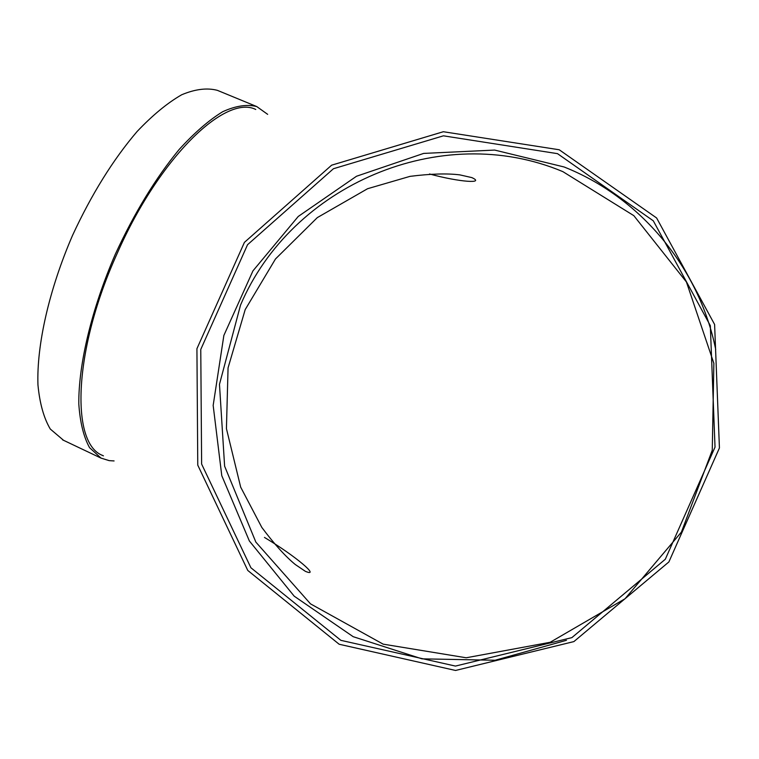 <?xml version="1.0" encoding="UTF-8"?>
<svg xmlns="http://www.w3.org/2000/svg" width="759" height="759" viewBox="0 0 759 759"><rect width="100%" height="100%" fill="white"/><g stroke="black" fill="none" stroke-linecap="round" stroke-linejoin="round"><path stroke-width="1.14" d="M566.442 640.302L495.105 660.254L421.985 658.84L353.201 636.697L294.198 596.176L249.36 540.968L221.78 475.675L213.165 405.41L223.867 335.44L252.937 270.887L298.24 216.467L356.531 176.24L423.645 153.413L494.65 150.073L564.079 166.971C639.439 196.771 698.954 266.646 715.709 349.482M255.774 109.476C225.451 94.144 159.39 157.379 117.332 253.108C73.395 349.538 70.293 443.313 102.541 455.428L103.423 455.846M114.087 460.941L109.201 460.637L101.042 458.113L89.562 447.668C83.642 436.918 80.056 422.355 78.813 403.987C78.424 364.443 91.621 308.894 115.292 254.265C134.39 212.909 155.699 177.948 179.228 149.4C194.465 132.702 208.953 120.14 222.681 111.725C235.669 105.814 247.017 104.097 256.751 106.564L267.671 114.353M63.547 440.305L50.284 429.034C43.813 418.076 39.696 403.352 37.95 384.841C36.584 345.089 49.069 289.625 72.56 235.337C91.573 194.257 113.072 159.665 137.056 131.554C152.635 115.14 167.521 102.873 181.733 94.742C195.215 89.107 207.093 87.646 217.368 90.34L218.516 90.814M559.231 149.77L656.611 217.966L714.608 324.472L719.428 447.962L668.888 561.945L573.889 641.592L455.552 670.463L339.159 644.249L247.776 570.455L197.767 465.134L196.923 348.713L244.417 242.377L331.636 165.177L443.341 131.724L559.231 149.77M557.495 153.65L653.3 220.822L710.32 325.639L715.025 447.127L665.311 559.25L571.878 637.626L455.457 666.079L340.895 640.349L250.906 567.76L201.628 464.081L200.765 349.444L247.538 244.721L333.448 168.726L443.436 135.823L557.495 153.65M562.865 171.638C440.666 120.235 291.228 185.319 240.537 305.061L219.474 384.329L224.617 466.178L255.859 542.106L310.478 603.841L383.162 644.154L466.206 657.778L550.19 642.275L625.027 598.766L681.421 532.078L712.265 450.229L713.868 363.333L686.421 281.969L633.831 215.66L562.865 171.638M62.57 439.841L101.042 458.113M217.368 90.34L256.751 106.564M264.455 537.419C297.139 557.002 320.611 577.722 305.374 571.337L295.289 564.525C285.479 556.499 274.322 544.137 261.817 527.429L240.679 487.145L226.429 428.636L228.061 367.878L245.204 309.587L275.489 258.961L317.328 217.596L367.574 188.716L410.002 176.363C430.628 173.773 447.241 173.28 459.869 174.883L471.804 177.597C485.504 183.725 460.457 182.388 429.518 173.982"/></g></svg>
